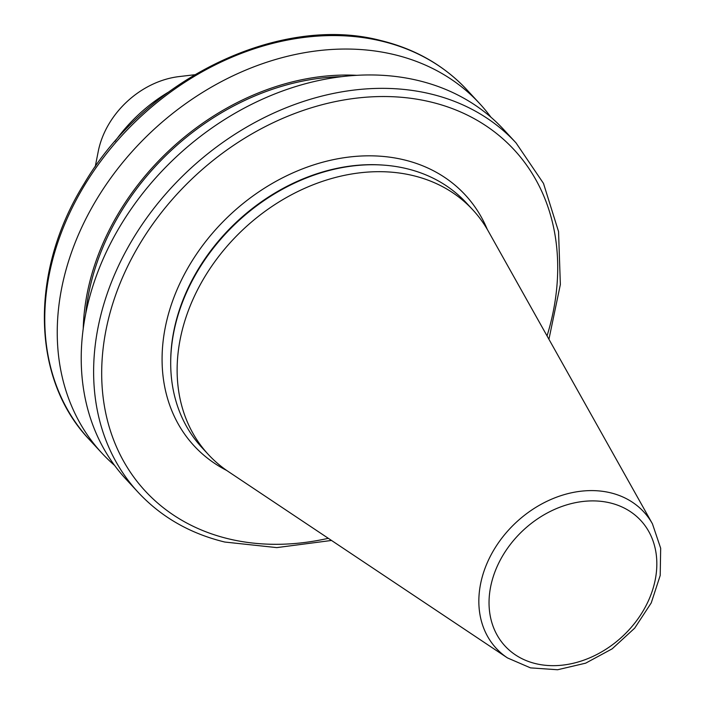 <?xml version="1.0" encoding="UTF-8"?>
<svg xmlns="http://www.w3.org/2000/svg" width="705" height="705" viewBox="0 0 705 705"><rect width="100%" height="100%" fill="white"/><g stroke="black" fill="none" stroke-linecap="round" stroke-linejoin="round"><path stroke-width="1.06" d="M490.918 117.189A257.343 202.229 137.2 0 0 479.647 103.564A257.343 202.229 137.2 0 0 394.148 54.602A257.343 202.229 137.2 0 0 112.192 176.074A257.343 202.229 137.2 0 0 101.89 453.13A257.343 202.229 137.2 0 0 114.598 465.415M138.268 492.442A257.343 202.229 137.2 0 1 148.57 215.386A257.343 202.229 137.2 0 1 430.535 93.915A257.343 202.229 137.2 0 1 516.025 142.886L503.626 129.482A257.343 202.229 137.2 0 0 418.127 80.511A257.343 202.229 137.2 0 0 136.171 201.982A257.343 202.229 137.2 0 0 125.869 479.039L138.268 492.442C161.278 517.065 190.121 533.597 224.789 542.039L276.801 547.609L331.509 540.453M652.433 523.815L488.336 231.222A180.136 141.564 137.2 0 0 472.808 209.852L466.384 202.908A180.136 141.564 137.2 0 0 406.538 168.627A180.136 141.564 137.2 0 0 383.696 165.129A180.136 141.564 137.2 0 0 170.698 362.238A180.136 141.564 137.2 0 0 201.956 447.605L208.38 454.54A180.136 141.564 137.2 0 0 228.49 471.68L507.494 657.932L530.495 667.873L557.602 669.75L585.661 663.167L612.16 648.838L634.712 628.12L651.244 602.898L660.206 575.456L660.673 548.252L652.433 523.815A100.48 78.96 137.2 0 0 610.389 492.769A100.48 78.96 137.2 0 0 495.13 547.829A100.48 78.96 137.2 0 0 507.494 657.932M472.808 209.852A180.136 141.564 137.2 0 0 412.963 175.571A180.136 141.564 137.2 0 0 215.589 260.603A180.136 141.564 137.2 0 0 208.38 454.54M356.88 75.32A234.783 184.507 137.2 0 0 83.234 328.548M167.94 92.425A141.837 111.469 137.2 0 0 114.915 141.494M194.633 74.748L179.061 76.589A81.004 63.661 137.2 0 0 98.259 151.355L95.219 166.741M383.696 165.129L382.603 165.049A179.211 140.833 137.2 0 0 170.698 361.136L170.698 362.238M89.412 439.656C31.17 378.779 29.425 271.266 84.177 183.608C145.538 78.925 279.524 13.888 380.656 40.502C415.324 48.945 444.159 65.477 467.177 90.09A257.343 202.229 137.2 0 0 381.678 41.128A257.343 202.229 137.2 0 0 99.722 162.591A257.343 202.229 137.2 0 0 89.412 439.656L101.89 453.13M341.714 76.669A233.02 183.124 137.2 0 0 85.746 313.522M547.045 335.906A251.262 197.453 137.2 0 0 430.64 101.961A251.262 197.453 137.2 0 0 125.234 271.434A251.262 197.453 137.2 0 0 228.755 538.884A251.262 197.453 137.2 0 0 328.31 538.32M487.27 229.363A184.719 145.16 137.2 0 0 403.912 159.815A184.719 145.16 137.2 0 0 187.68 268.323A184.719 145.16 137.2 0 0 226.719 470.473M535.791 663.669A92.452 72.659 137.2 0 0 648.168 601.312A92.452 72.659 137.2 0 0 610.081 502.894A92.452 72.659 137.2 0 0 497.704 565.251A92.452 72.659 137.2 0 0 535.791 663.669M467.177 90.09L479.647 103.564M516.025 142.886L543.493 183.423L558.545 231.575L560.36 284.52L548.931 339.264"/></g></svg>
